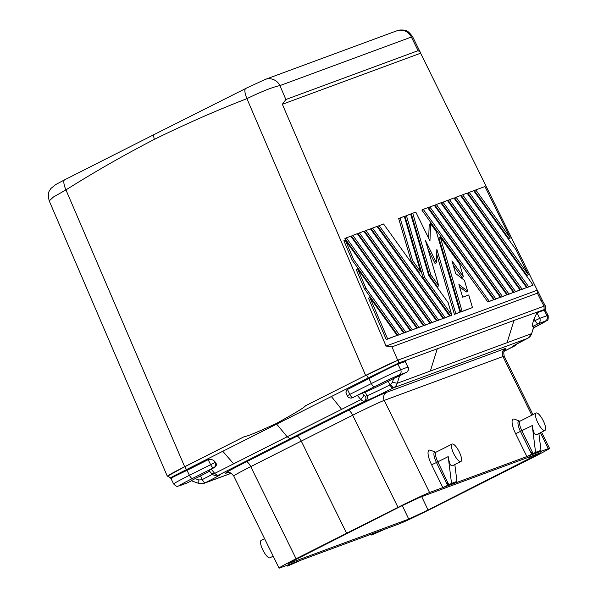 <?xml version="1.0" encoding="UTF-8"?>
<svg xmlns="http://www.w3.org/2000/svg" width="598" height="598" viewBox="0 0 598 598"><rect width="100%" height="100%" fill="white"/><g stroke="black" fill="none" stroke-linecap="round" stroke-linejoin="round"><path stroke-width="0.9" d="M469.206 192.362L473.661 190.71L516.111 249.837L528.385 274.788L527.002 275.484L467.815 193.057L469.206 192.362L528.385 274.788M463.39 276.754L451.946 260.81L455.691 273.555L464.467 280.402L467.673 291.308L458.898 284.461L462.65 297.206L468.742 294.956L472.45 307.551L460.744 312.066L438.925 237.877L440.315 237.174L459.69 264.159L463.39 276.754L462.007 277.457L453.254 265.273M472.45 307.551L462.134 311.364L440.315 237.174M214.704 467.374L213.606 467.778A4.066 3.887 -110.3 0 0 215.287 462.381L215.243 462.142C216.917 464.003 216.738 465.745 214.704 467.374L211.184 469.153L214.712 473.392L211.363 473.295C210.997 474.027 216.812 476.935 217.403 475.492L214.712 473.392L287.167 436.764L276.209 423.556C256.131 432.735 245.726 436.981 244.993 436.286L184.662 466.717C173.599 472.33 167.814 475.5 167.313 476.225L167.896 476.143M49.23 200.898L53.446 196.989L65.952 189.91A12.199 3.67 62.7 0 1 64.375 179.961L55.741 184.543L50.875 188.49C49.455 191.375 47.018 191.809 49.23 200.898L167.313 476.225M443.058 318.413L377.009 226.418L372.554 228.062L371.164 228.765L437.213 320.752L443.058 318.413L437.213 320.752M429.925 323.264L363.876 231.269L359.42 232.914L425.47 324.908L429.925 323.264L424.079 325.604L358.03 233.616L359.42 232.914M423.362 325.686L357.312 233.698L352.85 235.343L351.467 236.046L417.516 328.033L423.362 325.686L418.906 327.33L352.85 235.343M462.635 194.784L467.09 193.139L533.147 285.126L527.301 287.474L461.252 195.486L462.635 194.784L528.692 286.778L533.147 285.126M445.166 317.628L449.621 315.983L383.572 223.996L379.117 225.64L445.166 317.628L443.776 318.33L449.621 315.983M276.209 423.556C295.621 412.822 305.316 406.924 305.301 405.87L365.632 375.447C380.769 367.882 391.466 362.844 397.737 360.34L391.967 346.877L386.054 346.063L537.251 290.209L537.819 291.144L537.4 293.155L391.967 346.877M398.261 360.146L398.335 363.173L368.263 377.943L366.581 375.036L397.737 360.34M379.117 225.64L377.727 226.343L443.776 318.33M451.811 315.176L424.513 277.151L423.122 277.853L450.421 315.879L451.811 315.176L448.111 302.573L428.736 275.596L410.624 214.002L405.01 216.259L423.122 277.853M418.084 50.673L285.874 99.515L282.361 104.276L420.626 53.2L420.17 52.048L418.084 50.673L411.379 37.039L279.909 85.604L285.874 99.515M171.245 477.705C168.031 478.976 173.121 476.27 186.509 469.602L184.767 466.732L244.993 436.286L182.824 467.718L167.844 476.045M184.662 466.717L65.952 189.91C94.671 171.82 124.13 154.972 154.329 139.379A12.199 3.588 -116.8 0 1 153.783 134.722L64.375 179.961M357.574 268.779L365.939 288.273L364.548 288.976L397.82 335.306L403.657 332.966L357.574 268.779L356.184 269.474L364.548 288.976M412.732 213.224L415.797 212.088L429.962 240.859L430.59 223.63L436.353 231.658L460.019 312.141L454.413 314.399L455.803 313.703L436.861 249.314L436.376 262.679L425.395 240.359L438.768 285.851L430.844 274.811L412.732 213.224L411.342 213.92L429.454 275.514L437.385 286.554L438.768 285.851M455.803 313.703L460.019 312.141M434.26 205.264L428.422 207.611L494.471 299.605L500.317 297.258L434.26 205.264M245.8 88.369C244.276 89.453 244.649 92.877 246.914 98.648C262.23 91.24 273.226 86.897 279.909 85.604A12.199 11.654 69.7 0 0 265.265 79.407A12.199 11.654 69.7 0 0 265.22 79.422L246.847 87.936L153.783 134.722M430.65 323.182L432.033 322.479L365.983 230.492L364.601 231.194L430.65 323.182L436.488 320.834L370.439 228.847L365.983 230.492M420.551 271.634L404.293 216.341L398.679 218.599L411.237 261.296L419.161 272.329L420.551 271.634L412.62 260.593L400.069 217.896M427.966 249.112L434.985 263.382L436.376 262.679M420.17 52.048L412.62 36.71L411.379 37.039A12.199 11.654 69.7 0 0 396.78 30.827A12.199 11.654 69.7 0 0 396.736 30.842L265.265 79.407M537.251 290.209L420.626 53.2M542.192 300.233A28.472 0.912 153.8 0 0 542.236 300.129A28.472 0.912 153.8 0 0 540.988 300.45L544.03 306.154L545.286 305.787L545.623 309.069L513.981 320.446L507.067 342.699L430.358 371.037L437.273 348.784L398.335 363.173L397.917 364.167C392.333 366.484 382.675 371.291 368.944 378.601L368.263 377.943L222.785 451.266L233.646 463.824M500.317 297.258L495.854 298.903L429.805 206.915M345.248 240.045L353.612 259.539L352.222 260.242L404.383 332.884L410.228 330.537L345.248 240.045L343.865 240.74L352.222 260.242M369.9 297.512L387.639 338.879L386.256 339.582L397.094 335.388L369.9 297.512L368.51 298.208L386.256 339.582M372.554 228.062L438.603 320.057M365.939 288.273L399.202 334.611L397.82 335.306M501.034 297.176L502.425 296.481L436.376 204.486L434.985 205.189L501.034 297.176L506.88 294.829L440.831 202.842L436.376 204.486M432.033 322.479L436.488 320.834M350.742 236.12L344.897 238.467L410.946 330.455L416.791 328.115L350.742 236.12M346.287 237.765L412.336 329.76L416.791 328.115M412.336 329.76L410.946 330.455M436.69 254.135L454.413 314.399M447.394 200.412L441.548 202.759L507.605 294.754L513.443 292.407L447.394 200.412M510.296 238.019L484.963 186.539L475.769 189.932L510.296 238.019L508.905 238.714L474.378 190.635L475.769 189.932M520.013 289.978L453.964 197.99L449.509 199.635L515.558 291.63L520.013 289.978L514.168 292.325L448.119 200.337L449.509 199.635M423.242 209.337L421.852 210.04L487.901 302.027L493.746 299.68L427.697 207.693L423.242 209.337L489.291 301.332L493.746 299.68M459.578 286.778L466.283 292.011L467.673 291.308M456.072 197.213L454.682 197.908L520.731 289.903L526.576 287.556L460.527 195.561L456.072 197.213L522.121 289.2L526.576 287.556M430.59 223.63L429.2 224.325L428.691 238.281M386.054 346.063L282.361 104.276M418.906 327.33L417.516 328.033M424.513 277.151L406.401 215.564M353.612 259.539L405.773 332.182L410.228 330.537M387.639 338.879L397.094 335.388M412.62 260.593L411.237 261.296M403.657 332.966L399.202 334.611M495.854 298.903L494.471 299.605M502.425 296.481L506.88 294.829M154.329 139.379C184.789 124.384 215.646 110.802 246.914 98.648L365.632 375.447M489.291 301.332L487.901 302.027M462.134 311.364L460.744 312.066M522.121 289.2L520.731 289.903M405.773 332.182L404.383 332.884M528.692 286.778L527.301 287.474M430.844 274.811L429.454 275.514M515.558 291.63L514.168 292.325M442.939 202.064L508.988 294.052L513.443 292.407M508.988 294.052L507.605 294.754M425.47 324.908L424.079 325.604M545.286 305.787L542.154 300.166L540.869 300.495M362.231 393.178L365.206 392.079A20.339 0.65 153.8 0 0 388.207 381.24L390.001 384.888A20.339 0.65 -26.2 0 1 367 395.726L365.498 396.28L363.995 395.293L360.878 399.673L287.167 436.764L290.172 438.738L363.823 401.677L360.878 399.673L357.357 395.435L362.231 393.178L363.995 395.293M215.243 462.142C213.658 459.877 211.296 459.047 208.164 459.66L187.002 470.357C173.958 476.554 168.972 479.125 172.052 478.079M198.783 483.363L198.835 479.962L195.112 478.617L191.211 480.71L198.588 483.371L203.97 483.356A8.133 7.774 -110.3 0 0 204.74 483.02L201.818 479.79L202.311 479.544A20.339 0.65 153.8 0 0 212.327 474.304M195.112 478.617L200.517 475.896A20.339 0.65 153.8 0 0 209.599 471.172M211.184 469.153L208.956 470.402L211.363 473.295M544.935 430.455A9.762 2.87 63.2 0 0 543.246 420.738A9.762 2.87 63.2 0 0 536.144 413.024A9.762 2.87 63.2 0 0 537.834 422.741A9.762 2.87 63.2 0 0 544.935 430.455L536.316 434.798C534.567 434.97 533.214 431.883 532.242 425.559L535.569 452.357L526.875 456.558L548.68 448.515L429.087 492.692L429.558 492.505L384.23 400.391A6.1 5.831 69.7 0 1 386.742 392.288A34.572 1.106 -26.2 0 0 348.425 410.325A6.1 1.637 -116.7 0 1 352.671 415.236A28.472 0.912 -26.2 0 1 384.23 400.391L502.948 356.528A28.472 0.912 -26.2 0 1 504.196 356.214C502.806 348.462 505.602 350.308 505.661 349.015L505.661 349.015M532.242 425.559L515.648 433.744L526.875 456.558L450.952 484.604L456.939 481.405L454.846 464.549M460.894 461.499A9.762 2.87 63.2 0 0 459.204 451.782A9.762 2.87 63.2 0 0 452.103 444.067A9.762 2.87 63.2 0 0 453.792 453.785A9.762 2.87 63.2 0 0 460.894 461.499L452.275 465.849C450.526 466.014 449.173 462.934 448.201 456.603L437.841 461.828L448.784 484.784L442.834 487.602L450.952 484.604M448.358 483.199L446.968 483.879L436.45 462.508L431.607 464.788L442.834 487.602L429.558 492.505M288.737 563.451L408.74 519.116L428.056 510.012L540.607 452.798L419.848 497.327L400.533 506.424L288.602 563.159M536.144 413.024L520.2 421.067A9.762 2.87 -116.8 0 0 521.882 430.784L532.399 452.148L531.009 452.828L520.492 431.464A10.36 3.042 -116.8 0 1 519.722 421.164L514.616 419.205A14.644 4.306 -116.8 0 0 515.648 433.744M429.087 492.692A28.472 0.912 -26.2 0 0 397.999 507.366L296.077 558.764A28.472 0.912 153.8 0 0 279.064 568.1A28.472 0.912 153.8 0 0 279.916 567.928L399.509 523.743A28.472 0.912 -26.2 0 0 430.59 509.077L532.512 457.672A28.472 0.912 -26.2 0 0 549.532 448.343L541.564 432.152M548.68 448.515A28.472 0.912 -26.2 0 1 549.532 448.343M538.888 433.505L540.981 450.354L535.569 452.357M534.993 453.553L540.981 450.354M532.399 452.148L532.825 453.74M431.607 464.788A14.644 4.306 -116.8 0 1 430.575 450.257L435.725 452.223M448.201 456.603L451.527 483.401L456.939 481.405M451.527 483.401L448.784 484.784M533.289 321.47L534.171 318.614L535.12 320.543L539.725 318.383A4.066 3.887 -110.3 0 1 538.043 323.78A4.066 1.196 -116.8 0 1 535.12 320.543L533.289 321.47C532.377 324.355 532.19 326.015 532.736 326.456L534.149 325.947L531.652 333.617A8.133 7.774 69.7 0 1 527.795 338.229L527.87 338.191M534.171 318.614L536.974 312.799L545.032 309.824L548.127 315.408A26.439 0.845 153.8 0 0 546.968 315.699L544.225 310.115M348.425 410.325L296.892 436.256C298.081 436.204 299.538 437.818 301.272 441.1L346.601 533.222L348.043 532.504M346.593 533.222L345.196 533.939M405.175 361.491L407.918 367.075L400.667 369.751A4.066 3.887 -110.3 0 1 398.993 375.148L406.236 372.472A4.066 3.887 -110.3 0 0 407.918 367.075L405.295 361.484L398.021 364.13M390.494 384.641L390.001 384.888A4.066 1.196 63.2 0 0 392.923 388.117L393.417 387.87L390.494 384.641L392.423 382.331L393.611 378.512L401.011 375.103M353.769 397.236L352.671 397.648A4.066 1.091 -116.7 0 1 349.845 394.366L347.229 395.794A4.066 4.066 0 0 0 352.289 397.812L357.357 395.435M347.229 395.794L345.861 392.064L346.877 389.776L368.831 378.661M398.208 360.026L544.03 306.154L544.128 310.153M527.369 338.438A4.066 1.196 -116.8 0 1 527.339 338.461A4.066 1.196 -116.8 0 1 527.301 338.475A24.406 0.777 153.8 0 0 513.241 346.481L503.979 351.37L514.93 345.823M200.517 475.896L202.311 479.544A4.066 1.196 63.2 0 0 205.234 482.773A24.406 0.777 153.8 0 0 219.294 474.767L290.172 438.738M393.611 378.512L388.207 381.24M293.566 562.882L287.593 566.074L301.676 559.885M289.97 564.213L290.336 564.691M268.734 547.11L269.115 547.888M286.868 565.357L287.593 566.074M273.189 556.162L269.982 557.785A9.762 2.87 -116.8 0 1 262.881 550.063A9.762 2.87 -116.8 0 1 261.191 540.353L264.57 538.649M370.91 534.313L371.635 535.031L374.094 533.79L373.817 533.237M371.635 535.031L385.717 528.841M377.607 531.839L374.094 533.79M516.485 344.104L514.826 345.891L516.777 343.947M167.761 475.866L170.901 478.378L173.637 483.954C177.942 488.252 177.531 485.591 179.677 485.726A4.066 3.887 -110.3 0 0 180.065 485.561A22.373 0.718 153.8 0 1 192.444 478.475A4.066 1.301 -116.8 0 1 189.431 475.29L187.002 470.357M540.988 300.45L537.4 293.155M365.206 392.079L367 395.726A4.066 3.887 -110.3 0 1 365.326 401.123L363.823 401.677C365.804 400.391 366.357 398.589 365.498 396.28M513.981 320.446L437.273 348.784M187.114 470.305L186.509 469.602L222.785 451.266M215.287 462.381L189.431 475.29A26.439 0.845 153.8 0 0 173.637 483.954M192.444 478.475L213.606 467.778A4.066 1.301 -116.8 0 1 210.593 464.594L208.164 459.66M179.677 485.726L186.927 483.049A4.066 3.887 -110.3 0 0 187.309 482.878L180.065 485.561M187.309 482.878L191.442 480.799L187.346 482.863A4.066 1.196 -116.8 0 1 187.309 482.878M219.294 474.767A4.066 3.887 69.7 0 1 218.905 474.939L219.16 474.834M402.297 505.542L408.74 519.116M531.757 454.256L531.009 452.828M548.276 448.65L540.442 432.72M531.816 415.206L502.948 356.528A6.1 5.831 69.7 0 1 505.467 348.432L386.742 392.288M436.45 462.508A10.36 3.042 -116.8 0 1 435.68 452.208L436.159 452.11A9.762 2.87 -116.8 0 0 437.841 461.828L436.45 462.508M447.715 485.299L446.968 483.879M533.558 327.854A22.373 0.718 153.8 0 0 545.294 321.104L538.043 323.78L532.736 326.456M536.974 312.799L539.725 318.383L546.968 315.699A4.066 3.887 69.7 0 1 545.294 321.104M296.892 436.256L246.226 461.865A6.1 1.944 -116.8 0 1 250.749 466.642A28.472 0.912 153.8 0 0 233.736 475.978C228.683 470.065 228.017 473.579 227.143 472.741M246.226 461.865A34.572 1.106 153.8 0 0 227.083 472.816A6.1 5.831 69.7 0 1 227.322 472.697M397.999 507.366L352.671 415.236L301.272 441.1L250.749 466.642L296.077 558.764M392.423 382.331L397.274 383.258L399.643 375.619M527.301 338.475L393.417 387.87A8.133 7.774 69.7 0 0 397.274 383.258L430.358 371.037M227.464 472.674L227.083 472.816M331.352 396.511L341.615 409.368M421.702 496.639L428.056 510.012M529.155 456.947L530.022 458.591M231.112 473.28L205.234 482.773M392.923 388.117A24.406 0.777 -26.2 0 1 365.326 401.123M406.319 372.427A4.066 1.196 63.2 0 1 406.274 372.457A4.066 1.196 63.2 0 1 406.236 372.472L400.929 375.148M398.993 375.148A22.373 0.718 153.8 0 0 374.206 386.809A4.066 1.091 -116.7 0 1 371.373 383.535L368.944 378.601M352.289 397.812A4.066 3.887 -110.3 0 0 352.671 397.648L374.206 386.809M290.897 563.869L291.099 564.288M374.953 532.818L375.155 533.229M187.383 482.848A4.066 1.196 -116.8 0 1 187.346 482.863A4.066 4.066 0 0 1 186.927 483.049M397.917 364.167L400.667 369.751A26.439 0.845 153.8 0 0 371.373 383.535L349.845 394.366L347.416 389.433M198.835 479.962L201.818 479.79M507.067 342.699L531.652 333.617L534.021 325.977M542.236 300.129L537.819 291.144M412.62 36.71C406.468 28.622 405.833 31.26 403.792 30.079C400.107 29.848 397.775 30.094 396.78 30.827M520.2 421.067L519.767 421.179M218.905 474.939L217.403 475.492M531.816 333.475L527.832 338.206L513.234 345.95M233.736 475.978L279.064 568.1M532.945 414.638L504.196 356.214M545.376 309.861L545.623 309.069M231.164 473.31L203.97 483.356M400.974 375.133L406.274 372.457A4.066 4.066 0 0 0 408.09 367.023M532.953 328.16L546.699 320.692C547.955 320.872 548.426 319.115 548.127 315.408M452.103 444.067L436.159 452.11"/></g></svg>
